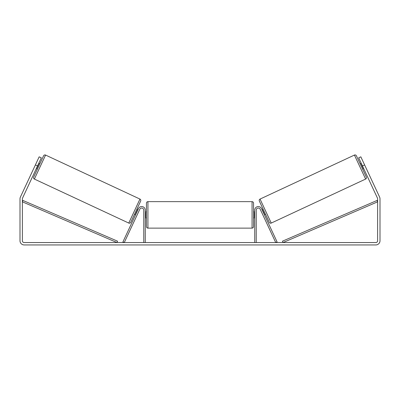 <?xml version="1.0" encoding="UTF-8"?>
<svg xmlns="http://www.w3.org/2000/svg" width="400" height="400" viewBox="0 0 400 400"><rect width="100%" height="100%" fill="white"/><g stroke="black" fill="none" stroke-linecap="round" stroke-linejoin="round"><path stroke-width="0.6" d="M145.255 242.555L145.255 210.125A3.57 3.57 0 0 0 138.45 208.615L122.92 241.925L124.265 242.555L139.8 209.245A2.085 2.085 0 0 1 143.77 210.125L143.77 242.555M256.23 242.555L256.23 210.125A2.085 2.085 0 0 1 260.2 209.245L275.735 242.555L277.08 241.925L261.55 208.615A3.57 3.57 0 0 0 254.745 210.125L254.745 242.555M354.43 155.065A1.49 1.49 0 0 1 356.405 155.785L366.34 177.085A1.49 1.49 0 0 1 365.62 179.065L271.245 223.07A1.49 1.49 0 0 1 269.265 222.35L259.335 201.05A1.49 1.49 0 0 1 260.055 199.07L354.43 155.065L365.62 179.065M360.115 163.74L361.195 163.235M362.63 169.13L363.71 168.63M261.965 209.505L263.045 209.005M264.48 214.9L265.56 214.395M262.325 210.28L262.595 210.15L264.39 214.005L264.12 214.13M361.555 164.005L361.285 164.13L363.08 167.985L363.35 167.855M37.55 165.93L35.39 164.925L39.165 156.835L41.32 157.84L22.545 198.1A1.785 1.785 0 0 0 22.38 198.855L22.38 240.77A1.785 1.785 0 0 0 24.165 242.555L375.835 242.555A1.785 1.785 0 0 0 377.62 240.77L377.62 198.855A1.785 1.785 0 0 0 377.455 198.1L358.68 157.84L360.835 156.835L364.61 164.925L362.45 165.93M35.39 164.925L20.39 197.095A4.165 4.165 0 0 0 20 198.855L20 240.77A4.165 4.165 0 0 0 24.165 244.935L375.835 244.935A4.165 4.165 0 0 0 380 240.77L380 198.855A4.165 4.165 0 0 0 379.61 197.095L364.61 164.925M128.755 223.07L139.945 199.07L45.57 155.065A1.49 1.49 0 0 0 43.595 155.785L33.66 177.085A1.49 1.49 0 0 0 34.38 179.065L128.755 223.07A1.49 1.49 0 0 0 130.735 222.35L134.44 214.395L135.52 214.9M139.945 199.07A1.49 1.49 0 0 1 140.665 201.05L130.735 222.35M39.885 163.74L38.805 163.235M38.445 164.005L38.715 164.13L36.92 167.985L36.65 167.855M37.37 169.13L36.29 168.63M138.035 209.505L136.955 209.005L140.665 201.05M137.675 210.28L137.405 210.15L135.61 214.005L135.88 214.13M146.445 214.885L146.445 203.135C146.535 202.23 147.03 201.735 147.935 201.645L147.935 228.125C147.03 228.04 146.535 227.54 146.445 226.64L146.445 214.885M253.555 203.135L253.555 226.64C253.465 227.54 252.97 228.04 252.065 228.125L252.065 201.645C252.97 201.735 253.465 202.23 253.555 203.135M145.255 212.76L145.555 212.76L145.555 217.01L145.255 217.01M254.745 217.01L254.445 217.01L254.445 212.76L254.745 212.76M22.38 201.83L116.965 242.555L117.555 241.19L22.97 200.465L22.38 201.83M377.62 201.83L283.035 242.555L282.445 241.19L377.03 200.465L377.62 201.83M271.245 223.07L260.055 199.07M45.57 155.065L34.38 179.065M252.065 201.645L147.935 201.645M146.445 211.91L145.255 211.91M254.745 211.91L253.555 211.91M254.745 217.86L253.555 217.86M146.445 217.86L145.255 217.86M252.065 228.125L147.935 228.125"/></g></svg>
